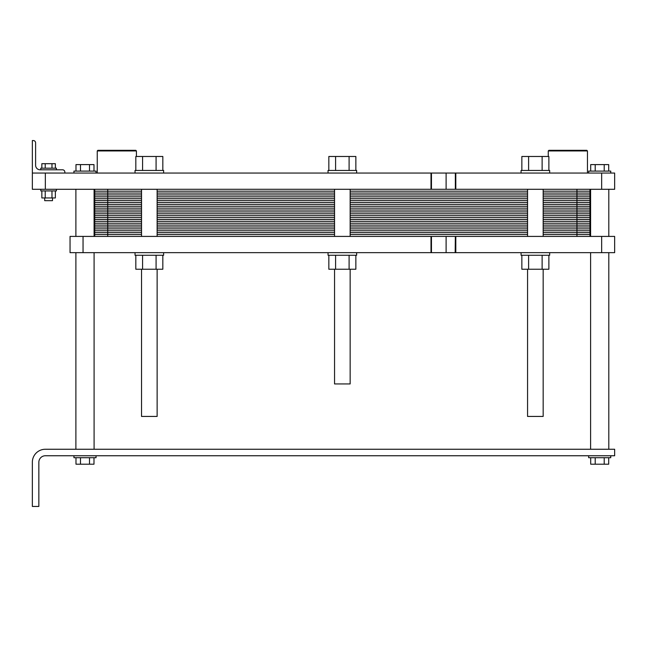 <?xml version="1.0" encoding="UTF-8"?>
<svg xmlns="http://www.w3.org/2000/svg" width="647" height="647" viewBox="0 0 647 647"><rect width="100%" height="100%" fill="white"/><g stroke="black" fill="none" stroke-linecap="round" stroke-linejoin="round"><path stroke-width="0.97" d="M157.132 269.233L157.132 416.433L141.531 416.433L141.531 269.233M75.982 457.704L75.982 464.198L80.487 464.198L80.487 457.704M93.993 457.704L93.993 464.198L80.487 464.198M89.496 457.704L89.496 464.198M590.695 457.704L590.695 464.198L595.2 464.198L595.2 457.704M608.706 457.704L608.706 464.198L595.2 464.198M604.209 457.704L604.209 464.198M96.039 455.755L96.039 457.704L73.944 457.704L73.944 455.755M610.752 455.755L610.752 457.704L588.657 457.704L588.657 455.755M614.65 449.253L45.347 449.253A12.997 12.997 0 0 0 32.35 462.249L32.35 506.447L38.852 506.447L38.852 462.249A6.502 6.502 0 0 1 45.347 455.755L614.65 455.755L614.65 449.253M543.165 269.233L543.165 416.433L527.564 416.433L527.564 269.233L527.564 416.433M334.548 269.233L334.548 383.938L350.148 383.938L350.148 269.233M528.607 170.452L528.607 156.477L548.874 156.477L548.874 170.452M521.854 170.452L521.854 156.477L528.607 156.477M542.121 170.452L542.121 156.477M335.591 170.452L335.591 156.477L355.858 156.477L355.858 170.452M328.838 170.452L328.838 156.477L335.591 156.477M349.097 170.452L349.097 156.477M142.575 170.452L142.575 156.477L162.834 156.477L162.834 170.452M135.821 170.452L135.821 156.477L142.575 156.477M156.081 170.452L156.081 156.477M546.65 173.048L32.35 173.048L32.35 189.296L614.65 189.296L614.65 173.048L546.65 173.048M521.07 173.048L521.07 170.452L549.659 170.452L549.659 173.048M328.045 173.048L328.045 170.452L356.643 170.452L356.643 173.048M135.029 173.048L135.029 170.452L163.626 170.452L163.626 173.048M116.832 150.953L136.428 150.953L135.781 150.306L97.891 150.306L97.244 150.953L116.832 150.953M567.856 150.953L587.452 150.953L586.805 150.306L548.915 150.306L548.268 150.953L567.856 150.953M41.845 190.922L41.845 197.942L45.217 197.942L45.217 190.922M55.351 190.922L55.351 197.942L45.217 197.942M51.97 190.922L51.97 197.942M45.217 168.18L45.217 163.691L55.351 163.691L55.351 168.18M41.845 168.18L41.845 163.691L45.217 163.691M51.97 168.18L51.97 163.691M52.496 197.942L52.496 200.667L44.7 200.667L44.7 197.942M56.394 189.296L56.394 190.922L40.801 190.922L40.801 189.296M48.598 168.18L56.394 168.18L56.394 169.805L62.573 169.805L40.146 169.805L40.801 169.805L40.801 168.18L48.598 168.18M93.993 171.099L93.993 164.605L89.496 164.605L89.496 171.099M80.487 171.099L80.487 164.605L89.496 164.605M75.982 171.099L75.982 164.605L80.487 164.605M608.706 171.099L608.706 164.605L604.209 164.605L604.209 171.099M595.2 171.099L595.2 164.605L604.209 164.605M590.695 171.099L590.695 164.605L595.2 164.605M73.944 173.048L73.944 171.099L96.039 171.099L96.039 173.048M588.657 173.048L588.657 171.099L610.752 171.099L610.752 173.048M455.351 173.048L455.351 189.296M35.601 165.252A4.545 4.545 0 0 0 40.146 169.805A4.545 4.545 0 0 1 35.601 165.252L35.601 142.833A2.273 2.273 0 0 0 33.329 140.553L32.35 140.553L33.329 140.553M64.846 173.048L64.846 172.078A2.273 2.273 0 0 0 62.573 169.805M32.35 140.553L32.35 173.048M601.653 189.296L601.653 173.048M45.347 189.296L45.347 173.048M455.351 252.662L83.042 252.662L83.042 236.414L614.65 236.414L614.65 252.662L455.812 252.662L455.812 236.414M135.821 255.258L135.821 269.233L162.834 269.233L162.834 255.258M142.575 255.258L142.575 269.233M156.081 255.258L156.081 269.233M135.029 252.662L135.029 255.258L163.626 255.258L163.626 252.662M83.042 236.414L70.046 236.414L70.046 252.662L83.042 252.662M455.351 236.414L455.164 252.662L455.812 252.662M521.07 252.662L521.07 255.258L549.659 255.258L549.659 252.662M548.874 255.258L548.874 269.233L542.121 269.233L542.121 255.258M521.854 255.258L521.854 269.233L542.121 269.233M528.607 255.258L528.607 269.233M328.045 252.662L328.045 255.258L356.643 255.258L356.643 252.662M355.858 255.258L355.858 269.233L349.097 269.233L349.097 255.258M328.838 255.258L328.838 269.233L349.097 269.233M335.591 255.258L335.591 269.233M601.653 252.662L601.653 236.414M589.951 236.414L589.951 189.296M589.951 198.718L543.165 198.718L589.951 198.718L576.954 198.718L576.954 189.296M527.564 198.718L350.148 198.718M334.548 198.718L157.132 198.718M94.737 236.414L94.737 226.992L141.531 226.992L94.737 226.992L94.737 217.57L141.531 217.57L94.737 217.57L94.737 208.148L141.531 208.148L94.737 208.148L94.737 198.718L141.531 198.718L94.737 198.718L94.737 189.296M589.951 208.148L543.165 208.148L589.951 208.148L576.954 208.148L576.954 198.718L543.165 198.718M527.564 208.148L350.148 208.148M334.548 208.148L157.132 208.148M589.951 217.57L543.165 217.57L589.951 217.57L576.954 217.57L576.954 208.148L543.165 208.148M527.564 217.57L350.148 217.57M334.548 217.57L157.132 217.57M589.951 226.992L543.165 226.992L589.951 226.992L576.954 226.992L576.954 217.57L543.165 217.57M527.564 226.992L350.148 226.992M334.548 226.992L157.132 226.992M94.737 191.18L141.531 191.18M157.132 191.18L334.548 191.18M350.148 191.18L527.564 191.18M543.165 191.18L589.951 191.18M94.737 193.065L141.531 193.065M157.132 193.065L334.548 193.065M350.148 193.065L527.564 193.065M543.165 193.065L589.951 193.065M94.737 194.949L141.531 194.949M157.132 194.949L334.548 194.949M350.148 194.949L527.564 194.949M543.165 194.949L589.951 194.949M94.737 196.834L141.531 196.834M157.132 196.834L334.548 196.834M350.148 196.834L527.564 196.834M543.165 196.834L589.951 196.834M107.734 236.414L107.734 198.718L141.531 198.718M107.734 189.296L107.734 198.718L94.737 198.718M94.737 200.602L141.531 200.602M157.132 200.602L334.548 200.602M350.148 200.602L527.564 200.602M543.165 200.602L589.951 200.602M94.737 202.495L141.531 202.495M157.132 202.495L334.548 202.495M350.148 202.495L527.564 202.495M543.165 202.495L589.951 202.495M94.737 204.379L141.531 204.379M157.132 204.379L334.548 204.379M350.148 204.379L527.564 204.379M543.165 204.379L589.951 204.379M94.737 206.264L141.531 206.264M157.132 206.264L334.548 206.264M350.148 206.264L527.564 206.264M543.165 206.264L589.951 206.264M94.737 208.148L141.531 208.148M94.737 210.032L141.531 210.032M157.132 210.032L334.548 210.032M350.148 210.032L527.564 210.032M543.165 210.032L589.951 210.032M94.737 211.917L141.531 211.917M157.132 211.917L334.548 211.917M350.148 211.917L527.564 211.917M543.165 211.917L589.951 211.917M94.737 213.801L141.531 213.801M157.132 213.801L334.548 213.801M350.148 213.801L527.564 213.801M543.165 213.801L589.951 213.801M94.737 215.686L141.531 215.686M157.132 215.686L334.548 215.686M350.148 215.686L527.564 215.686M543.165 215.686L589.951 215.686M94.737 217.57L141.531 217.57M94.737 219.454L141.531 219.454M157.132 219.454L334.548 219.454M350.148 219.454L527.564 219.454M543.165 219.454L589.951 219.454M94.737 221.339L141.531 221.339M157.132 221.339L334.548 221.339M350.148 221.339L527.564 221.339M543.165 221.339L589.951 221.339M94.737 223.223L141.531 223.223M157.132 223.223L334.548 223.223M350.148 223.223L527.564 223.223M543.165 223.223L589.951 223.223M94.737 225.107L141.531 225.107M157.132 225.107L334.548 225.107M350.148 225.107L527.564 225.107M543.165 225.107L589.951 225.107M94.737 226.992L141.531 226.992M543.165 226.992L576.954 226.992L576.954 236.414M94.737 228.876L141.531 228.876M157.132 228.876L334.548 228.876M350.148 228.876L527.564 228.876M543.165 228.876L589.951 228.876M94.737 230.761L141.531 230.761M157.132 230.761L334.548 230.761M350.148 230.761L527.564 230.761M543.165 230.761L589.951 230.761M94.737 232.645L141.531 232.645M157.132 232.645L334.548 232.645M350.148 232.645L527.564 232.645M543.165 232.645L589.951 232.645M94.737 234.529L141.531 234.529M157.132 234.529L334.548 234.529M350.148 234.529L527.564 234.529M543.165 234.529L589.951 234.529M455.812 189.296L455.812 173.048M446.106 189.296L446.106 173.048M431.46 189.296L431.46 173.048M430.999 189.296L430.999 173.048M430.999 252.662L430.999 236.414M431.46 252.662L431.46 236.414M446.106 252.662L446.106 236.414M527.564 189.296L527.564 236.414M543.165 189.296L543.165 236.414M136.428 156.477L136.428 150.953M97.244 173.048L97.244 150.953M587.452 150.953L587.452 173.048L587.452 150.953L586.805 150.306M548.268 150.953L548.268 156.477L548.268 150.953L548.915 150.306M75.893 189.296L75.893 236.414M75.893 252.662L75.893 449.253M94.09 189.296L94.09 236.414M94.09 252.662L94.09 449.253M590.606 189.296L590.606 236.414M590.606 252.662L590.606 449.253M608.803 189.296L608.803 236.414M608.803 252.662L608.803 449.253M334.548 189.296L334.548 236.414M350.148 189.296L350.148 236.414M141.531 189.296L141.531 236.414M157.132 189.296L157.132 236.414"/></g></svg>
